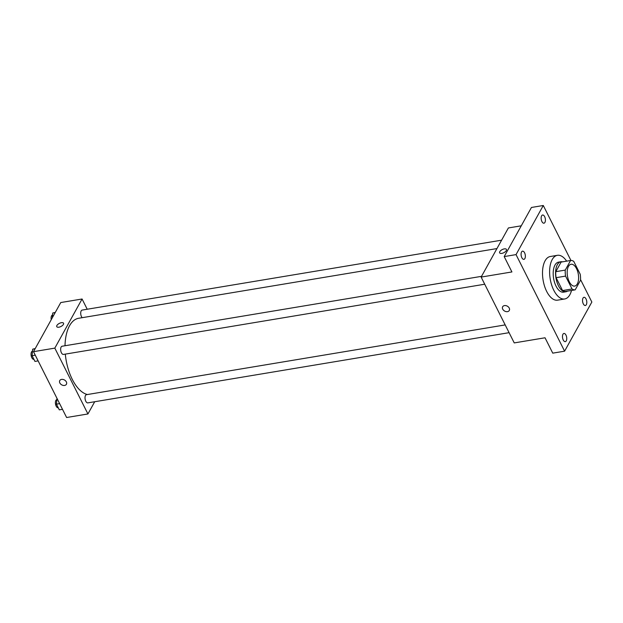 <?xml version="1.0" encoding="UTF-8"?>
<svg xmlns="http://www.w3.org/2000/svg" width="623" height="623" viewBox="0 0 623 623"><rect width="100%" height="100%" fill="white"/><g stroke="black" fill="none" stroke-linecap="round" stroke-linejoin="round"><path stroke-width="0.93" d="M577.303 283.948A11.066 5.498 -99.5 0 1 574.71 286.089A11.066 5.498 -99.5 0 1 567.467 276.075A11.066 5.498 -99.5 0 1 571.073 264.261A11.066 5.498 -99.5 0 1 577.599 271.293A11.066 5.498 -99.5 0 1 577.303 283.948M580.215 274.245L573.736 261.364A14.859 7.383 -99.5 0 0 570.59 260.492L565.256 270.102A14.859 7.383 -99.5 0 0 565.567 276.106L572.039 288.979A14.859 7.383 -99.5 0 0 575.193 289.851L580.519 280.241A14.859 7.383 -99.5 0 0 580.215 274.245M565.567 276.106L556.09 277.679L562.569 290.559L572.039 288.979M562.569 290.559A14.859 7.383 -99.5 0 0 565.715 291.432L575.193 289.851M556.09 277.679A14.859 7.383 -99.5 0 1 555.786 271.683L565.256 270.102M570.59 260.492L561.113 262.073L555.786 271.683M562.577 261.831A15.217 7.554 80.5 0 0 560.918 261.746A15.217 7.554 80.5 0 0 555.685 270.561A15.217 7.554 80.5 0 0 558.418 285.755A15.217 7.554 80.5 0 0 565.918 291.759A15.217 7.554 80.5 0 0 567.46 291.143M565.918 291.759L563.55 292.156A15.217 7.554 -99.5 0 1 556.051 286.152A15.217 7.554 -99.5 0 1 553.317 270.958A15.217 7.554 -99.5 0 1 558.543 262.135L560.918 261.746M571.525 290.466A22.132 10.988 -99.5 0 1 569.874 294.702A22.132 10.988 -99.5 0 1 564.687 298.978A22.132 10.988 -99.5 0 1 550.202 278.956A22.132 10.988 -99.5 0 1 557.414 255.313A22.132 10.988 -99.5 0 1 566.642 261.154M564.687 298.978L557.577 300.161A22.132 10.988 -99.5 0 1 543.1 280.14A22.132 10.988 -99.5 0 1 550.304 256.505L557.414 255.313M544.642 216.648A4.151 2.064 -99.5 0 1 545.382 220.799A4.151 2.064 -99.5 0 1 543.957 223.198A4.151 2.064 -99.5 0 1 541.247 219.444A4.151 2.064 -99.5 0 1 542.594 215.013A4.151 2.064 -99.5 0 1 544.642 216.648M586.025 298.947A4.151 2.064 -99.5 0 1 586.773 303.089A4.151 2.064 -99.5 0 1 585.347 305.496A4.151 2.064 -99.5 0 1 582.63 301.742A4.151 2.064 -99.5 0 1 583.985 297.311A4.151 2.064 -99.5 0 1 586.025 298.947M565.972 335.096A4.151 2.064 -99.5 0 1 566.72 339.239A4.151 2.064 -99.5 0 1 565.295 341.645A4.151 2.064 -99.5 0 1 562.577 337.892A4.151 2.064 -99.5 0 1 563.924 333.461A4.151 2.064 -99.5 0 1 565.972 335.096M524.582 252.806A4.151 2.064 -99.5 0 1 525.329 256.949A4.151 2.064 -99.5 0 1 523.904 259.355A4.151 2.064 -99.5 0 1 521.186 255.601A4.151 2.064 -99.5 0 1 522.533 251.17A4.151 2.064 -99.5 0 1 524.582 252.806M570.933 260.469L543.287 205.489L516.039 254.612L564.602 351.17L591.85 302.046L580.55 279.587M521.264 225.806L508.384 227.956L481.127 277.079L514.24 342.915L545.032 337.783L552.757 353.148L564.602 351.17M543.287 205.489L531.442 207.467L504.194 256.583L516.039 254.612M504.194 256.583L511.919 271.947L481.127 277.079M509.303 310.456A3.8 2.804 29 0 1 507.496 311.632A3.8 2.804 29 0 1 503.501 310.223A3.8 2.804 29 0 1 502.652 306.765A3.8 2.804 29 0 1 507.332 306.166A3.8 2.804 29 0 1 509.303 310.456A3.8 2.804 29 0 1 507.496 311.632A3.8 2.804 29 0 1 503.501 310.223A3.8 2.804 29 0 1 502.652 306.765M506.304 250.594A3.8 1.752 153.3 0 1 502.8 253.133A3.8 1.752 153.3 0 1 499.646 252.845A3.8 1.752 153.3 0 1 502.263 249.574A3.8 1.752 153.3 0 1 506.444 249.426A3.8 1.752 153.3 0 1 506.304 250.594M499.646 252.845A3.8 1.752 153.3 0 1 502.263 249.574A3.8 1.752 153.3 0 1 506.444 249.426M87.415 394.53A38.727 19.235 -99.5 0 1 65.306 354.113M65.01 345.749A38.727 19.235 -99.5 0 1 78.63 318.275L496.952 248.569M484.725 284.22L63.468 354.425A4.151 2.064 -99.5 0 1 60.758 350.663A4.151 2.064 -99.5 0 1 62.105 346.232L481.54 276.339M509.092 332.674L87.843 402.879A4.151 2.064 -99.5 0 1 85.125 399.125A4.151 2.064 -99.5 0 1 86.472 394.686L505.191 324.91M82.197 317.683A4.151 2.064 -99.5 0 1 80.702 313.229A4.151 2.064 -99.5 0 1 82.158 310.083L501.601 240.182M87.22 309.242L82.072 299.001L54.816 348.125L87.929 413.96L94.712 401.734M82.072 299.001L60.758 302.552L33.502 351.676L54.816 348.125M33.502 351.676L66.614 417.511L87.929 413.96M66.412 384.266A3.8 2.804 29 0 1 64.605 385.435A3.8 2.804 29 0 1 60.61 384.025A3.8 2.804 29 0 1 59.761 380.575A3.8 2.804 29 0 1 64.442 379.975A3.8 2.804 29 0 1 66.412 384.266A3.8 2.804 29 0 1 64.605 385.435A3.8 2.804 29 0 1 60.61 384.025A3.8 2.804 29 0 1 59.761 380.575M63.414 324.396A3.8 1.752 153.3 0 1 59.917 326.935A3.8 1.752 153.3 0 1 56.755 326.654A3.8 1.752 153.3 0 1 59.372 323.376A3.8 1.752 153.3 0 1 63.554 323.236A3.8 1.752 153.3 0 1 63.414 324.396M56.755 326.654A3.8 1.752 153.3 0 1 59.372 323.384A3.8 1.752 153.3 0 1 63.554 323.236M55.291 312.403L52.737 313.011L52.293 317.808M52.737 313.011L55.174 312.606M51.25 319.685A4.151 2.064 -99.5 0 1 52.55 315.012M56.981 398.362L56.444 404.156L59.31 409.856L62.502 409.327M56.444 404.156L59.629 403.626M58.274 407.8L58.235 407.808A4.151 2.064 -99.5 0 1 55.517 404.062A4.151 2.064 -99.5 0 1 56.864 399.623M35.231 348.553L32.684 349.168L32.077 355.702L34.943 361.402L38.128 360.873M32.684 349.168L35.122 348.755M32.077 355.702L35.262 355.172M33.907 359.346L33.868 359.354A4.151 2.064 -99.5 0 1 31.15 355.608A4.151 2.064 -99.5 0 1 32.497 351.17"/></g></svg>
